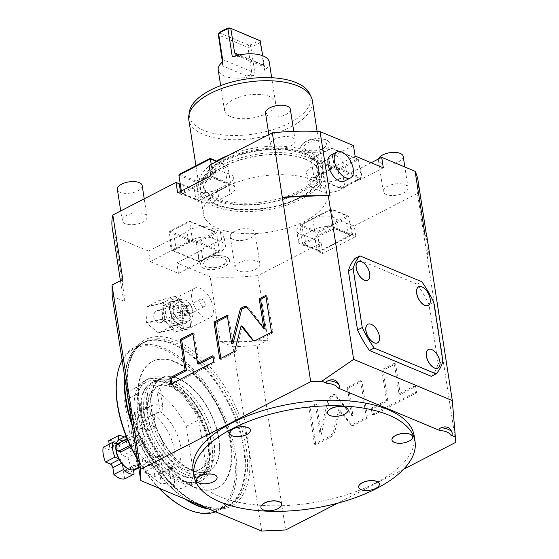 <?xml version="1.0" encoding="UTF-8"?>
<svg xmlns="http://www.w3.org/2000/svg" width="559" height="559" viewBox="0 0 559 559"><rect width="100%" height="100%" fill="white"/><g stroke="black" fill="none" stroke-linecap="round" stroke-linejoin="round"><path stroke-width="0.42" stroke-dasharray="2.79 2.1" d="M330.055 196.097A154.71 69.917 171.2 0 0 319.629 195.734M330.802 155.171A14.632 7.756 -117.3 0 1 340.298 158.784A14.632 7.756 -117.3 0 1 346.908 172.109A14.632 7.756 -117.3 0 1 344.204 181.193M431.359 376.319A71.084 37.67 62.7 0 0 438.137 363.636L442.868 361.198M355.175 258.307L417.091 284.168A71.084 37.67 62.7 0 1 429.012 304.655L438.137 363.636M426.908 236.548L426.978 240.559A154.71 69.917 -8.8 0 1 428.012 245.052A154.71 69.917 -8.8 0 1 427.425 257.937L426.978 240.559A154.71 69.917 171.2 0 0 425.099 235.793M418.027 180.543A154.71 69.917 -8.8 0 1 417.44 193.428L427.425 257.937M455.809 442.323L427.272 258.013M417.44 193.428L354.238 225.983L355.866 236.492L322.767 253.541L321.139 243.039L257.944 275.594L267.929 340.096L257.133 345.665L285.663 529.967M403.654 469.19L337.678 503.177M321.313 434.392L329.209 400.677L332.214 396.534L335.498 394.843L353.002 416.099L348.662 388.065L361.925 381.231L367.633 418.09L352.68 425.797L339.886 410.264L334.687 432.47L331.69 436.607L315.842 444.768L310.133 407.909L316.694 404.527L321.313 434.392L319.972 433.833L327.867 400.111L330.865 395.975L334.156 394.284L351.66 415.54L347.314 387.499L360.583 380.672L366.292 417.531L351.332 425.231L338.544 409.698L333.346 431.911L330.348 436.048L314.5 444.209L308.792 407.35L315.346 403.968L319.972 433.833M387.862 400.894L383.125 370.31L395.611 363.881L400.349 394.458L415.63 386.59L416.602 392.865L373.552 415.044L372.58 408.769L387.862 400.894L386.514 400.335L381.783 369.751L394.27 363.315L399 393.899L414.282 386.031L415.253 392.306L372.203 414.485L371.232 408.203L386.514 400.335M257.944 275.594A154.71 69.917 -8.8 0 1 210.212 276.831L220.197 341.339A154.71 69.917 171.2 0 0 267.929 340.096M261.668 531.05L233.131 346.741L220.197 341.339M233.131 346.741L257.133 345.665M210.212 276.831L176.791 262.877L178.419 273.386L150.203 261.605L148.582 251.096L115.168 237.142L125.153 301.65L112.212 296.249M171.487 314.081L168.72 307.688L184.631 303.768L187.398 310.161L171.487 314.081L171.061 326.211A16.518 13.898 -103.8 0 1 170.837 326.61L158.714 332.857A16.518 13.898 76.2 0 1 158.288 332.794L146.717 323.207A16.518 13.898 76.2 0 1 146.521 322.753L147.08 306.919A16.518 13.898 76.2 0 1 147.303 306.528L159.434 300.281A16.518 13.898 -103.8 0 1 159.853 300.344L168.72 307.688M211.19 300.756A16.623 8.804 -117.3 0 1 210.079 317.687A16.623 8.804 -117.3 0 1 193.749 305.06A16.623 8.804 -117.3 0 1 194.86 288.13A16.623 8.804 -117.3 0 1 211.19 300.756M112.247 227.883A154.71 69.917 171.2 0 0 115.168 237.142M122.819 279.5A154.71 69.917 171.2 0 0 122.232 292.385A154.71 69.917 171.2 0 0 125.153 301.65M193.121 470.14A111.849 50.548 171.2 0 0 219.331 496.462A111.849 50.548 171.2 0 0 345.567 495.12A111.849 50.548 171.2 0 0 414.191 435.915M217.081 477.288A10.453 4.724 -8.8 0 1 210.617 482.787A10.453 4.724 -8.8 0 1 198.864 482.899A10.453 4.724 -8.8 0 1 196.426 480.488M281.575 504.218A10.453 4.724 -8.8 0 1 275.105 509.724A10.453 4.724 -8.8 0 1 263.359 509.829A10.453 4.724 -8.8 0 1 260.913 507.418M379.337 483.933A10.453 4.724 -8.8 0 1 372.874 489.439A10.453 4.724 -8.8 0 1 361.121 489.544A10.453 4.724 -8.8 0 1 358.682 487.134M412.612 436.719A10.453 4.724 -8.8 0 1 406.148 442.218A10.453 4.724 -8.8 0 1 394.395 442.33A10.453 4.724 -8.8 0 1 391.957 439.919M348.124 409.789A10.453 4.724 -8.8 0 1 341.654 415.288A10.453 4.724 -8.8 0 1 329.901 415.4A10.453 4.724 -8.8 0 1 327.462 412.982M250.355 430.074A10.453 4.724 -8.8 0 1 243.892 435.573A10.453 4.724 -8.8 0 1 232.139 435.685A10.453 4.724 -8.8 0 1 229.693 433.267M371.162 162.753L360.569 168.21A14.632 6.61 -8.8 0 1 355.803 170.041L343.198 176.532A14.632 6.61 -8.8 0 1 319.336 180.683L309.931 176.756A14.632 6.61 -8.8 0 1 306.5 173.311A14.632 6.61 -8.8 0 1 316.324 165.31L328.93 158.819A14.632 6.61 -8.8 0 1 332.353 156.429L333.982 166.931L355.105 156.052M353.477 145.543L332.353 156.429M209.136 165.387L212.357 166.736A14.632 6.61 -8.8 0 1 215.061 168.601L225.808 173.087A14.632 6.61 -8.8 0 1 233.522 177.587A14.632 6.61 -8.8 0 1 228.463 183.75L217.43 189.438A14.632 6.61 -8.8 0 1 194.287 189.326L183.541 184.84A14.632 6.61 -8.8 0 1 180.291 184.163M148.582 251.096L169.705 240.216A14.632 6.61 -8.8 0 1 174.471 238.386L187.076 231.887A14.632 6.61 -8.8 0 1 210.939 227.744L220.344 231.671A14.632 6.61 -8.8 0 1 223.775 235.115A14.632 6.61 -8.8 0 1 213.95 243.109L201.338 249.607A14.632 6.61 -8.8 0 1 197.921 251.997L199.542 262.506L178.419 273.386M176.791 262.877L197.921 251.997M321.139 243.039L317.917 241.691A14.632 6.61 -8.8 0 1 315.213 239.825L304.459 235.339A14.632 6.61 -8.8 0 1 296.752 230.839A14.632 6.61 -8.8 0 1 301.811 224.676L312.844 218.988A14.632 6.61 -8.8 0 1 335.987 219.1L346.734 223.586A14.632 6.61 -8.8 0 1 351.01 224.641L352.638 235.143L355.866 236.492M354.238 225.983L351.01 224.641M312.264 179.935A62.51 28.25 171.2 0 0 241.712 180.69A62.51 28.25 171.2 0 0 203.364 213.776A62.51 28.25 171.2 0 0 218.01 228.491A62.51 28.25 -8.8 0 0 288.556 227.737A62.51 28.25 -8.8 0 0 326.91 194.651A62.51 28.25 -8.8 0 0 312.264 179.935M386.192 194.49A12.543 5.667 -8.8 0 1 383.25 191.534A12.543 5.667 -8.8 0 1 390.951 184.896A12.543 5.667 -8.8 0 1 405.107 184.743A12.543 5.667 -8.8 0 1 408.042 187.698A12.543 5.667 -8.8 0 1 400.349 194.336A12.543 5.667 -8.8 0 1 386.192 194.49M238.029 270.808A12.543 5.667 -8.8 0 1 235.094 267.859A12.543 5.667 -8.8 0 1 242.788 261.221A12.543 5.667 -8.8 0 1 256.944 261.067A12.543 5.667 -8.8 0 1 259.886 264.016A12.543 5.667 -8.8 0 1 252.186 270.661A12.543 5.667 -8.8 0 1 238.029 270.808M273.33 147.359A12.543 5.667 -8.8 0 1 270.388 144.404A12.543 5.667 -8.8 0 1 278.089 137.766A12.543 5.667 -8.8 0 1 292.245 137.612A12.543 5.667 -8.8 0 1 295.18 140.568A12.543 5.667 -8.8 0 1 287.487 147.206A12.543 5.667 -8.8 0 1 273.33 147.359M125.167 223.677A12.543 5.667 -8.8 0 1 122.232 220.728A12.543 5.667 -8.8 0 1 129.926 214.09A12.543 5.667 -8.8 0 1 144.082 213.936A12.543 5.667 -8.8 0 1 147.024 216.892A12.543 5.667 -8.8 0 1 139.324 223.53A12.543 5.667 -8.8 0 1 125.167 223.677M304.145 151.538A14.82 6.701 -8.8 0 1 300.917 146.227A14.82 6.701 -8.8 0 1 311.615 139.694A14.82 6.701 -8.8 0 1 326.491 140.023A14.82 6.701 -8.8 0 1 329.181 141.853A14.82 6.701 -8.8 0 1 322.627 150.748A14.82 6.701 -8.8 0 1 304.145 151.538M203.783 268.404A14.82 6.701 -8.8 0 1 200.555 263.093A14.82 6.701 -8.8 0 1 211.253 256.553A14.82 6.701 -8.8 0 1 226.129 256.888A14.82 6.701 -8.8 0 1 228.82 258.719A14.82 6.701 -8.8 0 1 222.265 267.614A14.82 6.701 -8.8 0 1 203.783 268.404M316.324 165.31L317.805 174.897L313.865 176.923L340.738 188.145L344.679 186.119L343.198 176.532M355.803 170.041L357.292 179.621L344.679 186.119L344.819 187.041A14.632 6.61 -8.8 0 1 320.964 191.185L311.559 187.258A14.632 6.61 -8.8 0 1 308.128 183.813A14.632 6.61 -8.8 0 1 317.952 175.819L330.558 169.321A14.632 6.61 -8.8 0 1 333.982 166.931M383.32 167.833L362.197 178.712A14.632 6.61 -8.8 0 1 357.432 180.543L357.292 179.621L361.226 177.594L358.459 159.713L337.971 170.271L337.895 168.951L311.796 158.057L331.382 147.967L357.474 158.868L337.895 168.951M311.796 158.057L311.097 159.049L313.865 176.923L314.85 177.776L340.948 188.676L337.971 170.271L311.097 159.049L331.592 148.491L358.459 159.713L357.474 158.868M357.432 180.543L344.819 187.041M340.948 188.676L360.527 178.587L334.436 167.686L314.85 177.776M360.527 178.587L361.226 177.594L334.359 166.372L330.418 168.399L328.93 158.819M317.952 175.819L317.805 174.897L330.418 168.399L330.558 169.321M334.436 167.686L331.382 147.967M210.757 175.896L213.985 177.245A14.632 6.61 -8.8 0 1 216.689 179.104L227.436 183.597A14.632 6.61 -8.8 0 1 235.143 188.09A14.632 6.61 -8.8 0 1 230.091 194.259L219.058 199.94A14.632 6.61 -8.8 0 1 195.916 199.836L185.169 195.343A14.632 6.61 -8.8 0 1 180.885 194.294L177.657 192.946M229.952 185.071L213.265 178.097L182.646 193.868L199.339 200.842L229.952 185.071L230.657 184.079L227.883 166.198L196.363 182.437L178.894 175.142M215.061 168.601L216.55 178.181L213.189 176.784L181.661 193.023L185.022 194.42L183.541 184.84M194.287 189.326L195.769 198.913L185.022 194.42L185.169 195.343M195.916 199.836L195.769 198.913L199.13 200.318L196.286 181.116L179.6 174.149M182.646 193.868L181.661 193.023L181.361 191.038M199.339 200.842L199.13 200.318L230.657 184.079L227.296 182.674L225.808 173.087M216.689 179.104L216.55 178.181L227.296 182.674L227.436 183.597M213.265 178.097L211.253 164.297M216.661 161.509L227.883 166.198L226.898 165.352L196.286 181.116M217.13 161.272L226.898 165.352M150.203 261.605L171.327 250.718A14.632 6.61 -8.8 0 1 176.099 248.895L188.704 242.396A14.632 6.61 -8.8 0 1 212.567 238.253L221.972 242.18A14.632 6.61 -8.8 0 1 225.403 245.625A14.632 6.61 -8.8 0 1 215.578 253.618L202.966 260.11A14.632 6.61 -8.8 0 1 199.542 262.506M199.095 261.745L218.674 251.662L192.576 240.761L172.997 250.851L199.095 261.745L196.041 242.026L169.943 231.126L189.522 221.043L215.62 231.936L196.041 242.026M174.471 238.386L175.952 247.972L172.011 249.999L198.885 261.221L202.826 259.194L201.338 249.607M213.95 243.109L215.432 252.696L202.826 259.194L202.966 260.11M215.578 253.618L215.432 252.696L219.373 250.67L216.606 232.789L196.118 243.347L169.244 232.125L189.732 221.567L216.606 232.789L215.62 231.936M218.674 251.662L219.373 250.67L192.506 239.448L188.565 241.474L187.076 231.887M176.099 248.895L175.952 247.972L188.565 241.474L188.704 242.396M172.997 250.851L172.011 249.999L169.244 232.125L169.943 231.126M192.576 240.761L189.522 221.043M322.767 253.541L319.538 252.193A14.632 6.61 -8.8 0 1 316.834 250.327L306.087 245.841A14.632 6.61 -8.8 0 1 298.38 241.348A14.632 6.61 -8.8 0 1 303.439 235.178L314.472 229.497A14.632 6.61 -8.8 0 1 337.615 229.602L348.362 234.088A14.632 6.61 -8.8 0 1 352.638 235.143M350.877 235.57L334.184 228.596L303.572 244.367L320.265 251.333L350.877 235.57L351.576 234.57L348.809 216.696L347.824 215.844L317.212 231.615L300.518 224.648L331.131 208.877L347.824 215.844M315.213 239.825L316.694 249.412L320.055 250.809L351.576 234.57L348.215 233.173L346.734 223.586M335.987 219.1L337.468 228.68L348.215 233.173L348.362 234.088M337.615 229.602L337.468 228.68L334.107 227.275L331.34 209.401L348.809 216.696L317.288 232.935L299.82 225.64L331.34 209.401L331.131 208.877M334.184 228.596L334.107 227.275L302.587 243.514L305.948 244.919L304.459 235.339M316.834 250.327L316.694 249.412L305.948 244.919L306.087 245.841M320.265 251.333L317.212 231.615M303.572 244.367L302.587 243.514L299.82 225.64L300.518 224.648M323.486 172.535A62.51 28.25 -8.8 0 0 308.841 157.82A62.51 28.25 171.2 0 0 238.288 158.567A62.51 28.25 171.2 0 0 199.94 191.66A62.51 28.25 171.2 0 0 214.586 206.369A62.51 28.25 -8.8 0 0 285.132 205.621A62.51 28.25 -8.8 0 0 323.486 172.535L326.91 194.651M305.766 159.406A58.436 26.406 171.2 0 0 239.818 160.105A58.436 26.406 171.2 0 0 203.965 191.038A58.436 26.406 171.2 0 0 217.661 204.79A58.436 26.406 -8.8 0 0 283.609 204.091A58.436 26.406 -8.8 0 0 319.462 173.157A58.436 26.406 -8.8 0 0 305.766 159.406M305.738 159.21A58.436 26.406 171.2 0 0 239.79 159.916A58.436 26.406 171.2 0 0 203.937 190.843A58.436 26.406 171.2 0 0 217.633 204.601A58.436 26.406 171.2 0 0 283.581 203.895A58.436 26.406 171.2 0 0 319.434 172.969A58.436 26.406 171.2 0 0 305.738 159.21M304.997 154.431A58.436 26.406 171.2 0 0 239.049 155.136A58.436 26.406 171.2 0 0 203.197 186.063A58.436 26.406 171.2 0 0 216.892 199.822A58.436 26.406 171.2 0 0 282.84 199.116A58.436 26.406 171.2 0 0 318.693 168.182A58.436 26.406 171.2 0 0 304.997 154.431M202.966 184.582A58.436 26.406 171.2 0 1 238.819 153.655A58.436 26.406 171.2 0 1 304.767 152.949A58.436 26.406 -8.8 0 1 318.462 166.708A58.436 26.406 -8.8 0 1 282.609 197.634A58.436 26.406 -8.8 0 1 216.661 198.34A58.436 26.406 171.2 0 1 202.966 184.582L203.197 186.063M317.128 131.449L322.487 166.079A62.51 28.25 -8.8 0 0 307.841 151.37A62.51 28.25 171.2 0 0 229.931 154.675M216.592 161.048A62.51 28.25 171.2 0 0 198.941 185.211A62.51 28.25 171.2 0 0 213.587 199.919A62.51 28.25 -8.8 0 0 284.14 199.172A62.51 28.25 -8.8 0 0 322.487 166.079M312.362 100.655A62.51 28.25 -8.8 0 1 274.008 133.741A62.51 28.25 -8.8 0 1 203.455 134.495A62.51 28.25 -8.8 0 1 188.809 119.78M309.546 93.507A61.392 27.74 -8.8 0 1 276.796 128.388A61.392 27.74 -8.8 0 1 203.735 130.373A61.392 27.74 -8.8 0 1 189.333 112.114M230.553 116.558A25.819 11.669 -8.8 0 1 224.501 110.479A25.819 11.669 -8.8 0 1 240.342 96.812A25.819 11.669 -8.8 0 1 269.48 96.504A25.819 11.669 -8.8 0 1 275.531 102.577A25.819 11.669 -8.8 0 1 259.69 116.244A25.819 11.669 -8.8 0 1 230.553 116.558M255.183 75.116L250.844 47.096L247.951 47.347L251.718 71.678C251.515 74.172 249.761 75.57 246.449 75.863L255.183 75.116A25.819 11.669 -8.8 0 1 224.271 76.01A25.819 11.669 -8.8 0 1 218.22 69.931M220.015 32.247L219.876 33.065L248.545 45.034L250.278 44.888L250.844 47.096A25.819 11.669 171.2 0 0 260.173 42.295L260.194 40.744M269.256 62.035A25.819 11.669 -8.8 0 1 264.512 70.308L260.173 42.295M264.512 70.308L265.211 66.2L264.77 67.101L264.169 65.263L262.702 55.753M236.918 55.467L241.027 56.103L232.292 56.85M250.278 44.888A24.149 10.914 171.2 0 0 259.069 40.171M219.876 33.065L218.394 35L247.951 47.347L248.545 45.034M222.964 61.658L222.265 65.766L222.412 62.091M403.193 156.366A12.543 5.667 171.2 0 1 395.499 163.004A12.543 5.667 171.2 0 1 381.343 163.158A12.543 5.667 -8.8 0 1 378.401 160.202A12.543 5.667 -8.8 0 1 378.499 158.973M233.18 239.476A12.543 5.667 -8.8 0 1 230.238 236.527A12.543 5.667 -8.8 0 1 237.938 229.882A12.543 5.667 -8.8 0 1 252.095 229.735A12.543 5.667 171.2 0 1 255.037 232.684A12.543 5.667 171.2 0 1 247.337 239.329A12.543 5.667 171.2 0 1 233.18 239.476M290.331 109.236A12.543 5.667 171.2 0 1 282.637 115.874A12.543 5.667 171.2 0 1 268.481 116.027A12.543 5.667 -8.8 0 1 265.539 113.072M142.175 185.553A12.543 5.667 171.2 0 1 134.474 192.198A12.543 5.667 171.2 0 1 120.318 192.345A12.543 5.667 -8.8 0 1 117.383 189.396M306.632 150.252A11.522 5.206 -8.8 0 1 304.543 148.834A11.522 5.206 -8.8 0 1 309.637 141.916A11.522 5.206 -8.8 0 1 324.003 141.308A11.522 5.206 -8.8 0 1 326.512 145.431A11.522 5.206 -8.8 0 1 318.197 150.511A11.522 5.206 -8.8 0 1 306.632 150.252M206.271 267.118A11.522 5.206 -8.8 0 1 204.182 265.7A11.522 5.206 -8.8 0 1 209.276 258.782A11.522 5.206 -8.8 0 1 223.642 258.174A11.522 5.206 -8.8 0 1 226.15 262.297A11.522 5.206 -8.8 0 1 217.835 267.377A11.522 5.206 -8.8 0 1 206.271 267.118M265.197 329.209L248.804 308.002L246.973 306.94M265.791 295.411L267.132 295.97L265.972 296.57M271.492 332.27L272.841 332.829L267.132 295.97M253.737 340.829L256.993 340.99L272.841 332.829M234.661 351.241L236.003 351.807L242.452 326.358M219.708 358.948L221.05 359.507L236.003 351.807M220.868 358.347L221.05 359.507M227.261 315.255L228.61 315.814L227.443 316.415M232.949 343.848L228.61 315.814M198.878 364.154L194.141 333.569L192.981 334.163M171.899 383.572L172.081 384.732L215.131 362.553L214.16 356.279L213 356.88M192.799 333.003L194.141 333.569M212.818 355.72L214.16 356.279M213.79 361.994L215.131 362.553M170.74 384.173L172.081 384.732M187.02 499.879A91.99 48.745 -117.3 0 1 131.854 423.135M124.93 378.38A91.99 48.745 -117.3 0 1 143.09 342.709A91.99 48.745 -117.3 0 1 172.661 343.394A91.99 48.745 -117.3 0 1 238.532 425.72A91.99 48.745 -117.3 0 1 227.338 506.265A91.99 48.745 -117.3 0 1 208.109 508.683M139.533 405.408A71.084 37.67 -117.3 0 1 152.663 361.296A71.084 37.67 -117.3 0 1 198.794 378.848A71.084 37.67 -117.3 0 1 230.895 443.566A71.084 37.67 -117.3 0 1 217.765 487.679A71.084 37.67 -117.3 0 1 171.627 470.126A71.084 37.67 -117.3 0 1 139.533 405.408M138.981 405.694A71.084 37.67 -117.3 0 1 152.111 361.582A71.084 37.67 -117.3 0 1 198.249 379.128A71.084 37.67 -117.3 0 1 230.343 443.846A71.084 37.67 62.7 0 1 217.213 487.965A71.084 37.67 62.7 0 1 171.075 470.412A71.084 37.67 62.7 0 1 138.981 405.694M132.287 425.93A91.781 48.633 62.7 0 0 185.022 499.04M208.835 508.99A91.781 48.633 62.7 0 0 226.688 506.363A91.781 48.633 62.7 0 0 243.647 449.401A91.781 48.633 -117.3 0 0 202.204 365.845A91.781 48.633 -117.3 0 0 142.629 343.177L134.516 347.363A91.781 48.633 -117.3 0 1 194.085 370.023A91.781 48.633 -117.3 0 1 235.528 453.587A91.781 48.633 62.7 0 1 218.576 510.542A91.781 48.633 62.7 0 1 215.641 511.834M124.664 376.682A91.781 48.633 -117.3 0 1 142.629 343.177M137.346 458.625A91.781 48.633 62.7 0 0 159.476 488.377M122.107 360.185A91.781 48.633 -117.3 0 1 134.516 347.363M116.607 380.141A90.733 48.081 -117.3 0 1 173.234 354.525A90.733 48.081 -117.3 0 1 234.067 453.712A90.733 48.081 62.7 0 1 181.486 506.091M137.486 459.512A90.733 48.081 62.7 0 0 158.917 488.14M142.035 415.274A52.476 27.81 62.7 0 0 165.73 463.055A52.476 27.81 62.7 0 0 199.787 476.009A52.476 27.81 62.7 0 0 209.478 443.441A52.476 27.81 -117.3 0 0 185.784 395.667A52.476 27.81 -117.3 0 0 151.727 382.705A52.476 27.81 -117.3 0 0 142.035 415.274M218.939 438.57A52.476 27.81 -117.3 0 1 209.241 471.139A52.476 27.81 -117.3 0 1 175.184 458.184A52.476 27.81 -117.3 0 1 151.489 410.404A52.476 27.81 -117.3 0 1 161.181 377.835A52.476 27.81 -117.3 0 1 195.245 390.797A52.476 27.81 -117.3 0 1 218.939 438.57M151.824 410.544A51.952 27.531 62.7 0 0 175.281 457.849A51.952 27.531 62.7 0 0 209.003 470.671A51.952 27.531 62.7 0 0 218.604 438.431A51.952 27.531 62.7 0 0 195.14 391.132A51.952 27.531 62.7 0 0 161.418 378.303A51.952 27.531 62.7 0 0 151.824 410.544M156.695 380.735A51.952 27.531 -117.3 0 0 147.094 412.982A51.952 27.531 62.7 0 0 170.558 460.281A51.952 27.531 62.7 0 0 204.28 473.11A51.952 27.531 62.7 0 0 213.873 440.869A51.952 27.531 -117.3 0 0 190.416 393.564A51.952 27.531 -117.3 0 0 156.695 380.735L161.418 378.303M150.525 414.415A46.621 24.708 -117.3 0 1 159.133 385.479A46.621 24.708 -117.3 0 1 189.396 396.988A46.621 24.708 -117.3 0 1 210.45 439.437A46.621 24.708 62.7 0 1 201.834 468.372A46.621 24.708 62.7 0 1 171.578 456.857A46.621 24.708 62.7 0 1 150.525 414.415M199.311 469.672A46.621 24.708 62.7 0 1 169.056 458.156A46.621 24.708 62.7 0 1 148.002 415.707A46.621 24.708 -117.3 0 1 156.611 386.779A46.621 24.708 -117.3 0 1 186.874 398.287A46.621 24.708 -117.3 0 1 207.927 440.737A46.621 24.708 62.7 0 1 199.311 469.672L201.834 468.372M144.376 414.198A52.266 27.698 -117.3 0 1 154.025 381.755A52.266 27.698 -117.3 0 1 187.95 394.661A52.266 27.698 -117.3 0 1 211.554 442.246A52.266 27.698 62.7 0 1 201.897 474.689A52.266 27.698 62.7 0 1 167.973 461.783A52.266 27.698 62.7 0 1 144.376 414.198M198.906 476.226A52.266 27.698 62.7 0 1 164.982 463.327A52.266 27.698 62.7 0 1 141.378 415.735A52.266 27.698 -117.3 0 1 151.035 383.299A52.266 27.698 -117.3 0 1 184.959 396.205A52.266 27.698 -117.3 0 1 208.556 443.79A52.266 27.698 62.7 0 1 198.906 476.226L201.897 474.689M138.017 414.338A57.493 30.465 -117.3 0 1 148.638 378.653A57.493 30.465 -117.3 0 1 185.958 392.851A57.493 30.465 -117.3 0 1 211.917 445.195A57.493 30.465 62.7 0 1 201.296 480.873A57.493 30.465 62.7 0 1 163.983 466.681A57.493 30.465 62.7 0 1 138.017 414.338M198.145 482.501A57.493 30.465 62.7 0 1 160.831 468.302A57.493 30.465 62.7 0 1 134.866 415.959A57.493 30.465 -117.3 0 1 145.487 380.281A57.493 30.465 -117.3 0 1 182.8 394.472A57.493 30.465 -117.3 0 1 208.766 446.816A57.493 30.465 62.7 0 1 198.145 482.501L201.296 480.873M144.76 442.931A55.404 29.361 62.7 0 0 197.187 480.642A55.404 29.361 62.7 0 0 206.432 468.687L198.871 419.844A55.404 29.361 -117.3 0 0 146.444 382.139A55.404 29.361 -117.3 0 0 137.2 394.095L144.76 442.931L132.155 449.429A55.404 29.361 62.7 0 0 161.306 483.919L169.964 482.703L175.002 485.247L172.053 488.412A55.404 29.361 62.7 0 0 184.575 487.134A55.404 29.361 62.7 0 0 193.819 475.178L206.432 468.687M151.95 467.443L150.036 455.11L142.161 459.17L152.907 463.656L160.789 459.596L162.697 471.929A33.449 17.727 -117.3 0 0 168.217 470.867A33.449 17.727 -117.3 0 0 173.437 445.46A33.449 17.727 -117.3 0 0 153.858 414.827L155.765 427.16L147.883 431.22L137.137 426.727L145.019 422.667L143.104 410.334A33.449 17.727 -117.3 0 0 137.584 411.396A33.449 17.727 -117.3 0 0 132.364 436.803A33.449 17.727 -117.3 0 0 151.95 467.443L158.253 464.194L158.337 464.76L144.152 472.069L154.906 476.554L169.091 469.246A8.364 3.78 171.2 0 0 171.976 465.724A8.364 3.78 171.2 0 0 166.924 463.097A8.364 3.78 171.2 0 0 158.337 464.76L161.306 483.919M162.697 471.929L169 468.68L172.053 488.412M152.907 463.656L154.906 476.554M160.789 459.596L150.036 455.11M145.019 422.667L155.765 427.16M142.154 436.642A16.728 8.86 -117.3 0 1 145.242 426.265A16.728 8.86 -117.3 0 1 156.101 430.395A16.728 8.86 -117.3 0 1 163.647 445.621A16.728 8.86 62.7 0 1 160.559 455.997A16.728 8.86 62.7 0 1 149.707 451.868A16.728 8.86 62.7 0 1 142.154 436.642M143.104 410.334L149.414 407.085A33.449 17.727 62.7 0 0 143.887 408.147A33.449 17.727 62.7 0 0 138.667 433.553A33.449 17.727 62.7 0 0 158.253 464.194M137.137 426.727L135.138 413.828L149.323 406.519L149.414 407.085M153.858 414.827L160.16 411.578L160.07 411.005L145.885 418.314L135.138 413.828M147.883 431.22L145.885 418.314M169 468.68A33.449 17.727 62.7 0 0 174.527 467.624A33.449 17.727 62.7 0 0 179.746 442.211A33.449 17.727 62.7 0 0 160.16 411.578M162.962 407.483A8.364 3.78 171.2 0 0 157.904 404.856A8.364 3.78 171.2 0 0 149.323 406.519L146.36 387.359L154.878 385.249L159.937 387.96L162.962 407.483A8.364 3.78 171.2 0 1 160.07 411.005L157.107 391.845A55.404 29.361 62.7 0 1 186.259 426.342L193.819 475.178M186.259 426.342L198.871 419.844M146.36 387.359A55.404 29.361 62.7 0 0 133.839 388.631A55.404 29.361 62.7 0 0 124.594 400.586L137.2 394.095M159.937 387.96L157.107 391.845M124.594 400.586L132.155 449.429M142.161 459.17L144.152 472.069M118.69 443.245L120.646 444.063L136.41 435.943L138.443 435.706L139.792 437.858C140.057 440.24 139.31 442.057 137.549 443.315L130.75 446.816M119.235 439.66A16.728 8.86 -117.3 0 1 130.093 443.79A16.728 8.86 -117.3 0 1 137.647 459.016A16.728 8.86 62.7 0 1 134.551 469.399M120.646 444.063C118.655 445.216 117.676 446.941 117.725 449.226L119.458 451.546M127.193 438.864L134.453 435.126A4.179 2.998 112.7 0 1 136.634 434.951A4.179 2.998 112.7 0 1 138.178 438.563A4.179 2.998 112.7 0 1 135.592 442.497L130.058 445.348M127.096 468.197A15.68 8.308 62.7 0 0 133.294 468.875A15.68 8.308 62.7 0 0 135.774 465.864A15.68 8.308 62.7 0 0 136.186 459.142A15.68 8.308 62.7 0 0 133.489 451.12L137.283 452.706A20.907 11.082 -117.3 0 1 139.561 467.45L134.635 465.395L125.181 470.266A3.137 1.663 62.7 0 0 124.175 470.238A3.137 1.663 62.7 0 0 123.595 472.187L124.643 478.944M116.258 443.923L116.44 444A15.68 8.308 62.7 0 0 115.888 446.431M124.357 437.019A20.907 11.082 -117.3 0 1 128.863 440.289L129.674 445.488A15.68 8.308 -117.3 0 1 133.489 451.12L132.357 450.645A3.137 1.663 -117.3 0 1 129.912 447.039L120.458 451.917A3.137 1.663 62.7 0 0 122.896 455.522L127.822 457.576A20.907 11.082 -117.3 0 1 130.107 472.32L125.181 470.266M129.912 447.039L129.674 445.488A15.68 8.308 62.7 0 0 118.92 440.995L118.76 439.94M117.579 444.475L116.44 444A15.68 8.308 -117.3 0 1 118.92 440.995L119.165 442.553A3.137 1.663 -117.3 0 1 118.585 444.503A3.137 1.663 -117.3 0 1 117.579 444.475L108.118 449.345A3.137 1.663 62.7 0 0 109.124 449.373A3.137 1.663 62.7 0 0 109.704 447.424L109.208 444.195M137.283 452.706L127.822 457.576M128.863 440.289L119.409 445.16L120.458 451.917M103.191 447.291L108.118 449.345M118.725 458.75L119.857 459.219A3.137 1.663 -117.3 0 1 122.302 462.824L121.569 463.208M122.54 464.382L122.302 462.824M134.635 465.395A3.137 1.663 -117.3 0 0 133.629 465.368A3.137 1.663 -117.3 0 0 133.049 467.317L133.433 469.805M139.561 467.45L138.779 467.855M133.552 470.545L130.107 472.32M108.663 440.667A20.907 11.082 -117.3 0 1 119.409 445.16M161.551 322.291A6.275 5.276 -103.8 0 0 164.025 314.71A6.275 5.276 -103.8 0 0 157.568 310.476A6.275 5.276 -103.8 0 0 156.59 310.846A6.275 5.276 76.2 0 0 154.123 318.427A6.275 5.276 76.2 0 0 160.573 322.655A6.275 5.276 76.2 0 0 161.551 322.291M187.398 310.161L186.972 322.291L171.061 326.211M186.972 322.291A16.518 13.898 -103.8 0 1 186.748 322.683L174.618 328.93A16.518 13.898 76.2 0 1 174.198 328.874L162.627 319.287A16.518 13.898 76.2 0 1 162.431 318.833L162.99 302.999A16.518 13.898 76.2 0 1 163.214 302.608L175.344 296.361A16.518 13.898 -103.8 0 1 175.764 296.424L184.631 303.768M179.446 322.948A11.292 9.496 76.2 0 1 177.685 323.612A11.292 9.496 76.2 0 1 166.072 315.996A11.292 9.496 76.2 0 1 170.516 302.349A11.292 9.496 -103.8 0 1 172.277 301.685A11.292 9.496 -103.8 0 1 183.89 309.302A11.292 9.496 -103.8 0 1 179.446 322.948M175.764 296.424L159.853 300.344M175.344 296.361L159.434 300.281M163.214 302.608L147.303 306.528M162.99 302.999L147.08 306.919M162.431 318.833L146.521 322.753M162.627 319.287L146.717 323.207M174.198 328.874L158.288 332.794M174.618 328.93L158.714 332.857M186.748 322.683L170.837 326.61M180.571 299.869C176.581 301.168 171.201 310.441 174.205 315.122L179.6 320.363L187.635 321.159L189.501 320.468C193.435 317.491 194.008 312.788 191.227 306.36L187.447 300.721L182.227 299.233L180.571 299.869M188.928 311.677A16.623 8.804 -117.3 0 1 189.124 312.125A16.623 8.804 -117.3 0 1 189.319 312.579A16.623 8.804 -117.3 0 1 190.577 326.044A16.623 8.804 -117.3 0 1 190.326 326.61A16.623 8.804 -117.3 0 1 188.013 329.048A16.623 8.804 -117.3 0 1 182.052 328.643A16.623 8.804 -117.3 0 1 181.409 328.308A16.623 8.804 -117.3 0 1 171.879 316.876A16.623 8.804 -117.3 0 1 171.683 316.422A16.623 8.804 -117.3 0 1 171.487 315.975A16.623 8.804 -117.3 0 1 170.229 302.503A16.623 8.804 -117.3 0 1 170.481 301.944A16.623 8.804 -117.3 0 1 172.794 299.498A16.623 8.804 -117.3 0 1 178.754 299.904A16.623 8.804 -117.3 0 1 179.397 300.246A16.623 8.804 -117.3 0 1 188.928 311.677L190.626 326.533L181.752 328.72L171.536 316.457L170.188 302.014L179.055 299.827L188.928 311.677M179.055 299.827L171.962 303.481L182.178 315.744L183.534 330.187L174.66 332.374L164.444 320.111L163.095 305.668L171.962 303.481M189.27 312.09L182.178 315.744M170.188 302.014L163.095 305.668M171.536 316.457L164.444 320.111M181.752 328.72L174.66 332.374M190.626 326.533L183.534 330.187M178.677 318.197A6.275 5.276 76.2 0 0 179.656 317.826A6.275 5.276 -103.8 0 0 182.122 310.245A6.275 5.276 -103.8 0 0 175.673 306.018A6.275 5.276 -103.8 0 0 174.694 306.381A6.275 5.276 76.2 0 0 172.221 313.962A6.275 5.276 76.2 0 0 178.677 318.197L160.573 322.655M180.326 310.483A4.179 3.515 76.2 0 1 178.174 316.163A4.179 3.515 76.2 0 1 174.024 313.732A4.179 3.515 76.2 0 1 176.176 308.044A4.179 3.515 76.2 0 1 180.326 310.483M190.074 304.627L192.394 307.506L193.274 312.013A4.179 3.515 76.2 0 1 191.891 312.788A4.179 3.515 76.2 0 1 191.702 312.823C188.488 313.089 186.615 312.397 186.091 310.755C185.253 309.239 186.056 307.471 188.502 305.438A4.179 3.515 76.2 0 1 189.885 304.669A4.179 3.515 76.2 0 1 190.074 304.627L188.502 305.438M204.664 302.37A4.179 2.215 -117.3 0 1 204.384 306.625A4.179 2.215 -117.3 0 1 200.276 303.446A4.179 2.215 -117.3 0 1 200.555 299.191A4.179 2.215 -117.3 0 1 204.664 302.37M193.274 312.013L191.702 312.823M187.328 311.3A4.179 2.215 -117.3 0 1 187.048 315.555A4.179 2.215 -117.3 0 1 182.94 312.383A4.179 2.215 -117.3 0 1 183.219 308.121A4.179 2.215 -117.3 0 1 187.328 311.3M316.694 404.527L315.346 403.968M310.133 407.909L308.792 407.35M315.842 444.768L314.5 444.209M339.886 410.264L338.544 409.698M352.68 425.797L351.332 425.231M367.633 418.09L366.292 417.531M361.925 381.231L360.583 380.672M348.662 388.065L347.314 387.499M353.002 416.099L351.66 415.54M335.498 394.843L334.156 394.284M383.125 370.31L381.783 369.751M372.58 408.769L371.232 408.203M373.552 415.044L372.203 414.485M416.602 392.865L415.253 392.306M415.63 386.59L414.282 386.031M400.349 394.458L399 393.899M395.611 363.881L394.27 363.315M417.091 284.168L421.821 281.729M429.012 304.655L433.735 302.223M358.165 261.605A10.453 5.541 -117.3 0 1 361.484 261.703A10.453 5.541 -117.3 0 1 368.961 271.024A10.453 5.541 -117.3 0 1 367.738 280.192M418.628 286.858A10.453 5.541 -117.3 0 1 421.947 286.956A10.453 5.541 -117.3 0 1 429.424 296.27A10.453 5.541 -117.3 0 1 428.201 305.445M367.864 324.276A10.453 5.541 -117.3 0 1 371.19 324.367A10.453 5.541 -117.3 0 1 378.66 333.688A10.453 5.541 -117.3 0 1 377.444 342.856M428.327 349.522A10.453 5.541 -117.3 0 1 431.653 349.62A10.453 5.541 -117.3 0 1 439.122 358.934A10.453 5.541 -117.3 0 1 437.9 368.108M175.582 340.291A93.66 49.632 -117.3 0 1 248.559 447.997A93.66 49.632 -117.3 0 1 201.149 505.434A93.66 49.632 62.7 0 1 128.172 397.728A93.66 49.632 62.7 0 1 175.582 340.291M319.336 180.683L320.964 191.185M360.569 168.21L362.197 178.712M309.931 176.756L311.559 187.258M212.357 166.736L213.985 177.245M180.452 191.506L180.885 194.294M217.43 189.438L219.058 199.94M228.463 183.75L230.091 194.259M169.705 240.216L171.327 250.718M220.344 231.671L221.972 242.18M210.939 227.744L212.567 238.253M317.917 241.691L319.538 252.193M312.844 218.988L314.472 229.497M301.811 224.676L303.439 235.178M241.027 56.103L265.211 66.2M239.385 54.908L264.169 65.263M246.449 75.863L222.265 65.766M251.718 71.678L222.161 59.331M247.462 307.443L248.804 308.002M255.652 340.431L256.993 340.99M227.338 506.265L229.232 505.287C221.287 509.34 211.721 509.088 200.534 504.539C172.647 493.667 141.301 451.735 131.379 411.585C122.414 378.345 128.528 349.55 144.977 341.738A91.99 48.745 62.7 0 1 174.548 342.415A91.99 48.745 -117.3 0 1 240.419 424.742A91.99 48.745 -117.3 0 1 229.232 505.287A91.99 48.745 -117.3 0 1 199.661 504.609A91.99 48.745 62.7 0 1 128.87 403.864M143.09 342.709L144.977 341.738A91.99 48.745 62.7 0 0 127.326 393.885M135.592 442.497L137.549 443.315M134.453 435.126L136.41 435.943M132.357 450.645L122.896 455.522M119.165 442.553L109.704 447.424M119.857 459.219L119.172 459.575M133.049 467.317L123.595 472.187M329.209 400.677L327.867 400.111M331.69 436.607L330.348 436.048M334.687 432.47L333.346 431.911M332.214 396.534L330.865 395.975M426.678 236.45L428.012 245.052M120.43 280.737L122.232 292.385M308.128 183.813L306.5 173.311M235.143 188.09L233.522 177.587M225.403 245.625L223.775 235.115M298.38 241.348L296.752 230.839M199.94 191.66L203.364 213.776M306.716 154.144C286.152 145.054 246.309 148.526 222.349 161.251C212.245 165.939 205.188 172.675 201.177 181.458C199.542 186.762 200.276 191.548 203.378 195.804C206.159 199.549 210.338 202.582 215.914 204.887C236.478 213.978 276.314 210.505 300.274 197.781C310.385 193.093 317.442 186.357 321.446 177.573L322.131 169.971L319.252 163.228C316.471 159.476 312.292 156.45 306.716 154.144M318.462 166.708L318.693 168.182M195.923 165.737L198.941 185.211M224.501 110.479L220.651 85.604M275.531 102.577L271.681 77.708M237.1 55.544L264.77 67.101M383.25 191.534L378.401 160.202M408.042 187.698L404.842 166.994M235.094 267.859L230.238 236.527M259.886 264.016L255.037 232.684M270.388 144.404L268.872 134.614M295.18 140.568L293.761 131.372M122.232 220.728L120.716 210.939M147.024 216.892L144.229 198.822M300.917 146.227C305.591 139.303 313.983 137.123 326.079 139.701L329.181 141.853M304.543 148.834L306.22 149.938C314.78 152.069 321.537 150.567 326.512 145.431M200.555 263.093C205.237 256.162 213.622 253.989 225.724 256.567L228.82 258.719M204.182 265.7L205.859 266.797C214.418 268.928 221.182 267.433 226.15 262.297M254.366 341.207L253.024 340.641M247.686 307.129L246.344 306.57M152.663 361.296L152.111 361.582M217.765 487.679L217.213 487.965M226.688 506.363L218.576 510.542M209.241 471.139L199.787 476.009M161.181 377.835L151.727 382.705M204.28 473.11L209.003 470.671M156.611 386.779L159.133 385.479M151.035 383.299L154.025 381.755M145.487 380.281L148.638 378.653M184.575 487.134L197.187 480.642M171.976 465.724L175.002 485.247M137.584 411.396L143.887 408.147M168.217 470.867L174.527 467.624M133.839 388.631L146.444 382.139M126.082 436.132L145.242 426.265M138.688 467.268L160.559 455.997M136.634 434.951L138.443 435.706M118.585 444.503L109.124 449.373M133.629 465.368L124.175 470.238M187.635 321.159L177.685 323.612M182.227 299.233L172.277 301.685M194.86 288.13L172.794 299.498M210.079 317.687L188.013 329.048M175.673 306.018L157.568 310.476M178.174 316.163L191.891 312.788M204.384 306.625L187.048 315.555M200.555 299.191L183.219 308.121M176.176 308.044L189.885 304.669"/><path stroke-width="0.84" d="M320.062 131.596L330.055 196.097L328.238 195.343L319.629 195.734A154.71 69.917 171.2 0 0 282.316 197.341L272.331 132.832A154.71 69.917 171.2 0 1 320.062 131.596L353.477 145.543L355.105 156.052L383.32 167.833L381.692 157.331L415.106 171.285L425.099 235.793L426.908 236.548L452.301 400.579L353.63 359.374L328.238 195.343M328.098 164.255A14.632 7.756 -117.3 0 1 330.802 155.171L337.105 151.922A14.632 7.756 -117.3 0 1 346.608 155.535A14.632 7.756 -117.3 0 1 353.211 168.86A14.632 7.756 62.7 0 1 350.514 177.944L344.204 181.193A14.632 7.756 -117.3 0 1 334.708 177.58A14.632 7.756 -117.3 0 1 328.098 164.255M359.898 255.875L355.175 258.307A71.084 37.67 62.7 0 0 348.397 270.989L357.522 329.971A71.084 37.67 62.7 0 0 369.436 350.458L374.167 348.026A71.084 37.67 62.7 0 1 362.253 327.532L353.12 268.558A71.084 37.67 -117.3 0 1 359.898 255.875L421.821 281.729A71.084 37.67 -117.3 0 1 433.735 302.223L442.868 361.198A71.084 37.67 62.7 0 1 436.09 373.88L374.167 348.026M436.09 373.88L431.359 376.319L369.436 350.458M415.106 171.285A154.71 69.917 -8.8 0 1 418.027 180.543L426.678 236.45M403.654 469.19L455.809 442.323L452.301 400.579M337.678 503.177L285.663 529.967L261.668 531.05L140.742 480.551L112.212 296.249L112.024 285.062L122.819 279.5L112.834 214.991A154.71 69.917 171.2 0 0 112.247 227.883L120.43 280.737M112.024 285.062L140.554 469.371L310.699 381.727L282.316 197.341M112.834 214.991L176.036 182.437L177.657 192.946L210.757 175.896L209.136 165.387L272.331 132.832M263.855 328.643L246.344 306.57L243.717 306.779L240.426 308.47L231.608 343.289L227.261 315.255L213.999 322.089L219.708 358.948L234.661 351.241L241.111 325.799L253.024 340.641L255.652 340.431L271.492 332.27L265.791 295.411L259.229 298.786L263.855 328.643L265.197 329.209L260.578 299.344L259.229 298.786M197.537 363.588L192.799 333.003L180.312 339.439L185.05 370.023L169.768 377.891L170.74 384.173L213.79 361.994L212.818 355.72L197.537 363.588L198.878 364.154L213 356.88M319.629 195.734L282.162 197.418M310.699 381.727L321.816 381.224L353.63 359.374M321.816 381.224L327.134 383.446C325.631 382.754 325.946 381.825 328.091 380.651C333.52 378.625 337.21 380.162 339.166 385.277C339.641 387.534 339.096 388.372 337.538 387.792L439.996 430.577C438.494 429.878 438.815 428.949 440.953 427.782C446.375 425.755 450.072 427.293 452.028 432.407C452.497 434.671 451.951 435.51 450.4 434.923L455.718 437.138M140.554 469.371L140.742 480.551M415.044 441.442L414.191 435.915A111.849 50.548 171.2 0 0 387.981 409.586A111.849 50.548 171.2 0 0 261.745 410.928A111.849 50.548 171.2 0 0 193.121 470.14L193.98 475.667A111.849 50.548 -8.8 0 1 262.604 416.462A111.849 50.548 -8.8 0 1 388.833 415.12A111.849 50.548 171.2 0 1 415.044 441.442A111.849 50.548 171.2 0 1 346.419 500.654A111.849 50.548 171.2 0 1 220.19 501.996A111.849 50.548 -8.8 0 1 193.98 475.667M196.426 480.488A10.453 4.724 -8.8 0 1 196.419 480.44A10.453 4.724 -8.8 0 1 202.826 474.905A10.453 4.724 -8.8 0 1 214.628 474.78A10.453 4.724 -8.8 0 1 217.074 477.239A10.453 4.724 -8.8 0 1 217.081 477.288M260.913 507.418A10.453 4.724 -8.8 0 1 260.906 507.369A10.453 4.724 -8.8 0 1 267.321 501.835A10.453 4.724 -8.8 0 1 279.116 501.709A10.453 4.724 -8.8 0 1 281.568 504.176A10.453 4.724 -8.8 0 1 281.575 504.218M358.682 487.134A10.453 4.724 -8.8 0 1 358.675 487.085A10.453 4.724 -8.8 0 1 365.09 481.551A10.453 4.724 -8.8 0 1 376.885 481.425A10.453 4.724 -8.8 0 1 379.337 483.891A10.453 4.724 -8.8 0 1 379.337 483.933M391.957 439.919A10.453 4.724 -8.8 0 1 391.95 439.87A10.453 4.724 -8.8 0 1 398.357 434.336A10.453 4.724 -8.8 0 1 410.159 434.21A10.453 4.724 -8.8 0 1 412.605 436.67A10.453 4.724 -8.8 0 1 412.612 436.719M327.462 412.982A10.453 4.724 -8.8 0 1 327.455 412.94A10.453 4.724 -8.8 0 1 333.87 407.406A10.453 4.724 -8.8 0 1 345.665 407.28A10.453 4.724 -8.8 0 1 348.117 409.74A10.453 4.724 -8.8 0 1 348.124 409.789M229.693 433.267A10.453 4.724 -8.8 0 1 229.686 433.225A10.453 4.724 -8.8 0 1 236.101 427.691A10.453 4.724 -8.8 0 1 247.903 427.565A10.453 4.724 -8.8 0 1 250.348 430.025A10.453 4.724 -8.8 0 1 250.355 430.074M217.088 477.337A10.453 4.724 171.2 0 1 210.673 482.864A10.453 4.724 171.2 0 1 198.878 482.99A10.453 4.724 -8.8 0 1 196.433 480.53A10.453 4.724 -8.8 0 1 202.84 474.996A10.453 4.724 -8.8 0 1 214.642 474.87A10.453 4.724 171.2 0 1 217.088 477.337L217.074 477.239M281.582 504.267A10.453 4.724 171.2 0 1 275.168 509.801A10.453 4.724 171.2 0 1 263.373 509.927A10.453 4.724 -8.8 0 1 260.92 507.467A10.453 4.724 -8.8 0 1 267.335 501.933A10.453 4.724 -8.8 0 1 279.13 501.807A10.453 4.724 171.2 0 1 281.582 504.267L281.568 504.176M379.351 483.982A10.453 4.724 171.2 0 1 372.937 489.516A10.453 4.724 171.2 0 1 361.135 489.642A10.453 4.724 -8.8 0 1 358.689 487.175A10.453 4.724 -8.8 0 1 365.104 481.648A10.453 4.724 -8.8 0 1 376.899 481.523A10.453 4.724 171.2 0 1 379.351 483.982L379.337 483.891M412.619 436.761A10.453 4.724 171.2 0 1 406.211 442.295A10.453 4.724 171.2 0 1 394.409 442.421A10.453 4.724 -8.8 0 1 391.964 439.961A10.453 4.724 -8.8 0 1 398.371 434.427A10.453 4.724 -8.8 0 1 410.173 434.301A10.453 4.724 171.2 0 1 412.619 436.761L412.605 436.67M348.131 409.831A10.453 4.724 171.2 0 1 341.717 415.365A10.453 4.724 171.2 0 1 329.922 415.491A10.453 4.724 -8.8 0 1 327.469 413.031A10.453 4.724 -8.8 0 1 333.884 407.497A10.453 4.724 -8.8 0 1 345.679 407.371A10.453 4.724 171.2 0 1 348.131 409.831L348.117 409.74M250.362 430.116A10.453 4.724 171.2 0 1 243.948 435.65A10.453 4.724 171.2 0 1 232.153 435.775A10.453 4.724 -8.8 0 1 229.7 433.316A10.453 4.724 -8.8 0 1 236.115 427.782A10.453 4.724 -8.8 0 1 247.917 427.656A10.453 4.724 171.2 0 1 250.362 430.116L250.348 430.025M180.291 184.163A14.632 6.61 -8.8 0 1 179.257 183.785L180.452 191.506M176.036 182.437L179.257 183.785M381.692 157.331L371.162 162.753M181.361 191.038L178.894 175.142L210.422 158.903L216.661 161.509M211.253 164.297L210.212 158.379L217.13 161.272M178.894 175.142L179.6 174.149L210.212 158.379M229.931 154.675A62.51 28.25 171.2 0 0 216.592 161.048M195.923 165.737L188.809 119.78A62.51 28.25 -8.8 0 1 188.795 115.902A62.51 28.25 -8.8 0 1 231.119 85.534A62.51 28.25 -8.8 0 1 297.709 85.939A62.51 28.25 -8.8 0 1 311.202 96.952A62.51 28.25 -8.8 0 1 312.362 100.655L317.128 131.449M188.795 115.902L189.333 112.114A61.392 27.74 -8.8 0 1 230.895 82.292A61.392 27.74 -8.8 0 1 296.298 82.69A61.392 27.74 -8.8 0 1 309.546 93.507L311.202 96.952M220.651 85.604L218.22 69.931A25.819 11.669 -8.8 0 1 222.964 61.658L218.625 33.645A25.819 11.669 -8.8 0 1 227.953 28.837L232.292 56.85A25.819 11.669 -8.8 0 1 263.205 55.956A25.819 11.669 -8.8 0 1 269.256 62.035L271.681 77.708M236.918 55.467L234.612 52.916L239.385 54.908M222.412 62.091L218.394 35L218.625 33.645L220.015 32.247A24.149 10.914 -8.8 0 1 228.065 28.097L227.953 28.837L230.846 28.586L234.612 52.916M260.403 40.933L229.805 27.95L260.194 40.744L262.702 55.753M228.065 28.097L229.805 27.95M378.499 158.973A12.543 5.667 -8.8 0 1 387.345 153.208A12.543 5.667 -8.8 0 1 400.251 153.411A12.543 5.667 171.2 0 1 403.193 156.366L404.842 166.994M268.872 134.614L265.539 113.072A12.543 5.667 -8.8 0 1 273.232 106.434A12.543 5.667 -8.8 0 1 287.389 106.28A12.543 5.667 171.2 0 1 290.331 109.236L293.761 131.372M120.716 210.939L117.383 189.396A12.543 5.667 -8.8 0 1 125.076 182.758A12.543 5.667 -8.8 0 1 139.233 182.604A12.543 5.667 171.2 0 1 142.175 185.553L144.229 198.822M265.972 296.57L260.578 299.344M241.111 325.799L242.452 326.358L253.737 340.829M213.999 322.089L215.341 322.648L220.868 358.347M227.443 316.415L215.341 322.648M231.608 343.289L232.949 343.848L241.767 309.036L240.426 308.47M246.973 306.94L241.767 309.036M192.981 334.163L181.661 339.998L186.392 370.582L171.11 378.457L171.899 383.572M169.768 377.891L171.11 378.457M185.05 370.023L186.392 370.582M180.312 339.439L181.661 339.998M208.109 508.683A91.99 48.745 -117.3 0 1 197.767 505.581A91.99 48.745 -117.3 0 1 187.02 499.879M131.854 423.135A91.99 48.745 -117.3 0 1 124.93 378.38M124.664 376.682A91.781 48.633 -117.3 0 0 125.677 400.139A91.781 48.633 62.7 0 0 132.287 425.93M185.022 499.04A91.781 48.633 62.7 0 0 208.835 508.99M137.486 459.512A90.733 48.081 62.7 0 1 117.446 405.009A90.733 48.081 -117.3 0 1 116.607 380.141L116.712 379.17A91.781 48.633 -117.3 0 0 117.558 404.325A91.781 48.633 62.7 0 0 137.346 458.625M159.476 488.377A91.781 48.633 62.7 0 0 182.339 506.573A91.781 48.633 62.7 0 0 215.641 511.834M116.712 379.17A91.781 48.633 -117.3 0 1 122.107 360.185M158.917 488.14A90.733 48.081 62.7 0 0 181.486 506.091L182.339 506.573M115.992 445.453L115.888 446.431A15.68 8.308 62.7 0 0 116.027 450.729A15.68 8.308 62.7 0 0 118.725 458.75A15.68 8.308 62.7 0 0 122.54 464.382A15.68 8.308 62.7 0 0 127.096 468.197L127.948 468.673A16.728 8.86 62.7 0 1 116.146 450.037A16.728 8.86 -117.3 0 1 115.992 445.453A16.728 8.86 -117.3 0 1 119.235 439.66L126.082 436.132M130.058 445.348L119.836 450.617A4.179 2.998 112.7 0 1 117.649 450.792A4.179 2.998 112.7 0 1 116.104 447.179A4.179 2.998 112.7 0 1 118.69 443.245L127.193 438.864M117.649 450.792L119.458 451.546L121.785 451.434L130.75 446.816M127.948 468.673A16.728 8.86 62.7 0 0 134.551 469.399L138.688 467.268M118.725 458.75L114.937 457.164A20.907 11.082 -117.3 0 1 112.652 442.421L116.258 443.923M118.76 439.94L118.117 435.796A20.907 11.082 -117.3 0 1 124.357 437.019M109.208 444.195L108.663 440.667L118.117 435.796M112.652 442.421L103.191 447.291A20.907 11.082 -117.3 0 0 105.476 462.034L114.937 457.164M133.433 469.805L134.097 474.074A20.907 11.082 -117.3 0 1 123.35 469.581L113.889 474.451L112.848 467.701A3.137 1.663 62.7 0 0 110.403 464.096L105.476 462.034M123.35 469.581L122.54 464.382M134.097 474.074L124.643 478.944A20.907 11.082 -117.3 0 1 113.889 474.451M138.779 467.855L133.552 470.545M350.514 177.944A14.632 7.756 62.7 0 1 341.011 174.331A14.632 7.756 62.7 0 1 334.401 161.006A14.632 7.756 -117.3 0 1 337.105 151.922M357.522 329.971L362.253 327.532M348.397 270.989L353.12 268.558M367.738 280.192A10.453 5.541 -117.3 0 1 367.703 280.213A10.453 5.541 -117.3 0 1 364.342 280.136A10.453 5.541 -117.3 0 1 356.852 270.78A10.453 5.541 -117.3 0 1 358.123 261.626A10.453 5.541 -117.3 0 1 358.165 261.605M428.201 305.445A10.453 5.541 -117.3 0 1 428.159 305.466A10.453 5.541 -117.3 0 1 424.805 305.382A10.453 5.541 -117.3 0 1 417.314 296.032A10.453 5.541 -117.3 0 1 418.586 286.879A10.453 5.541 -117.3 0 1 418.628 286.858M377.444 342.856A10.453 5.541 -117.3 0 1 377.402 342.877A10.453 5.541 -117.3 0 1 374.041 342.8A10.453 5.541 -117.3 0 1 366.557 333.443A10.453 5.541 -117.3 0 1 367.829 324.29A10.453 5.541 -117.3 0 1 367.864 324.276M437.9 368.108A10.453 5.541 -117.3 0 1 437.865 368.129A10.453 5.541 -117.3 0 1 434.504 368.053A10.453 5.541 -117.3 0 1 427.02 358.696A10.453 5.541 -117.3 0 1 428.292 349.543A10.453 5.541 -117.3 0 1 428.327 349.522M358.207 261.591A10.453 5.541 62.7 0 1 361.568 261.668A10.453 5.541 -117.3 0 1 369.052 271.017A10.453 5.541 -117.3 0 1 367.78 280.171A10.453 5.541 -117.3 0 1 364.419 280.094A10.453 5.541 62.7 0 1 356.935 270.738A10.453 5.541 62.7 0 1 358.207 261.591L358.123 261.626M418.67 286.837A10.453 5.541 62.7 0 1 422.024 286.914A10.453 5.541 -117.3 0 1 429.515 296.27A10.453 5.541 -117.3 0 1 428.243 305.424A10.453 5.541 -117.3 0 1 424.882 305.347A10.453 5.541 62.7 0 1 417.398 295.99A10.453 5.541 62.7 0 1 418.67 286.837L418.586 286.879M367.906 324.255A10.453 5.541 62.7 0 1 371.267 324.332A10.453 5.541 -117.3 0 1 378.75 333.688A10.453 5.541 -117.3 0 1 377.479 342.835A10.453 5.541 -117.3 0 1 374.118 342.758A10.453 5.541 62.7 0 1 366.634 333.409A10.453 5.541 62.7 0 1 367.906 324.255L367.829 324.29M428.369 349.501A10.453 5.541 62.7 0 1 431.73 349.578A10.453 5.541 -117.3 0 1 439.213 358.934A10.453 5.541 -117.3 0 1 437.942 368.088A10.453 5.541 -117.3 0 1 434.581 368.011A10.453 5.541 62.7 0 1 427.097 358.654A10.453 5.541 62.7 0 1 428.369 349.501L428.292 349.543M328.091 380.651A18.817 8.504 -8.8 0 1 339.166 385.277M337.538 387.792A16.728 7.56 171.2 0 0 327.134 383.446M450.4 434.923A16.728 7.56 171.2 0 0 439.996 430.577M440.953 427.782A18.817 8.504 -8.8 0 1 452.028 432.407M251.906 339.767L253.248 340.333M243.717 306.779L245.059 307.338M127.326 393.885A91.99 48.745 62.7 0 0 128.87 403.864M119.836 450.617L121.785 451.434M119.172 459.575L110.403 464.096M121.569 463.208L112.848 467.701"/></g></svg>
